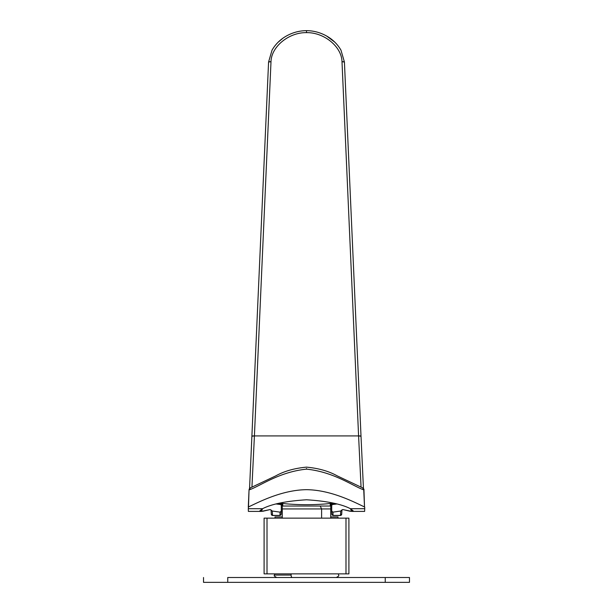 <?xml version="1.0" encoding="UTF-8"?>
<svg xmlns="http://www.w3.org/2000/svg" width="613" height="613" viewBox="0 0 613 613"><rect width="100%" height="100%" fill="white"/><g stroke="black" fill="none" stroke-linecap="round" stroke-linejoin="round"><path stroke-width="0.92" d="M264.096 573.868L348.904 573.868L348.904 518.138L264.096 518.138L264.096 573.868L264.096 518.138L264.096 573.868L264.096 518.138L267.007 518.138L267.007 573.868L264.096 573.868M345.993 573.868L267.007 573.868L267.007 518.138L345.993 518.138L345.993 573.868L345.993 518.138L348.904 518.138L348.904 573.868L345.993 573.868M348.904 573.868L348.904 518.138L348.904 573.868M330.246 503.472L330.246 506.024L330.246 503.472M282.754 506.024L282.754 503.472L282.754 506.024M274.999 518.138L274.999 516.928L282.271 516.928L282.271 508.936L321.603 508.936L321.603 518.138L321.603 508.936L330.729 508.936L330.729 516.928L338.001 516.928L338.001 518.138M330.729 516.928L330.729 503.419L330.729 508.936L321.603 508.936L320.208 506.024L330.729 506.024L330.729 508.936L330.729 506.024L330.729 508.936L330.729 506.024L320.208 506.024L321.603 508.936L282.271 508.936L282.271 503.419L282.271 516.928M282.271 506.024L320.208 506.024L282.271 506.024L282.271 508.936L282.271 506.024M282.271 518.138L282.271 504.07L282.271 518.138M282.271 504.024L282.271 503.419L281.29 504.989L282.271 504.024M331.71 504.989L330.729 504.024L331.71 504.989M331.694 503.541L330.568 503.434L331.694 503.541M331.71 504.637L336.698 503.993L331.71 504.637L331.71 511.089L331.702 503.779L334.529 503.426L331.702 503.779M281.298 503.779L278.471 503.426L281.298 503.779L281.29 504.637L276.302 503.993L281.29 504.637L281.29 506.024L281.29 504.637M281.29 511.089L281.29 506.024L281.29 511.089L280.08 512.146L272.287 511.027L270.187 509.549L262.709 511.296L259.858 510.828L262.594 508.698L261.337 511.395L270.187 509.549L272.287 511.027L280.08 512.146L281.29 511.089L281.122 514.269A1.211 1.195 -177 0 1 279.911 515.403L280.08 512.146L279.911 515.403L272.517 515.403L272.287 511.027L272.517 515.403A1.211 1.195 177 0 1 271.306 514.207L272.517 515.403L279.911 515.403M330.568 503.434A43.615 7.571 0 0 1 306.5 504.691A43.615 7.571 0 0 1 282.432 503.434L281.306 503.541L282.432 503.434A43.615 7.571 180 0 0 306.5 504.691A43.615 7.571 180 0 0 330.568 503.434M261.337 511.395L248.372 511.395L248.28 508.698L262.594 508.698C271.597 504.032 286.233 501.059 306.5 499.779C326.767 501.059 341.403 504.032 350.406 508.698L353.142 510.828L350.291 511.296L342.813 509.549L340.713 511.027L332.92 512.146L331.71 511.089L331.878 514.269A1.211 1.195 177 0 1 331.878 514.207L331.878 514.269A1.211 1.195 177 0 0 333.089 515.403L332.92 512.146L333.089 515.403L340.483 515.403L340.713 511.027L341.954 509.878L341.694 514.269A1.211 1.195 -177 0 1 340.483 515.403L333.089 515.403M331.71 511.089L332.92 512.146L340.713 511.027L340.476 515.502L341.694 514.207A1.211 1.195 -177 0 1 341.694 514.269L340.476 515.502L333.097 515.502L331.878 514.269M341.839 510.093L342.813 509.549L351.663 511.395L350.406 508.698L364.72 508.698L364.628 511.395L351.663 511.395M271.084 509.978L271.306 514.269L272.524 515.502L279.903 515.502L281.122 514.269M364.72 508.698L364.712 507.166L364.72 508.698L350.406 508.698C341.403 504.032 326.767 501.059 306.5 499.779C286.233 501.059 271.597 504.032 262.594 508.698L248.28 508.698L248.487 506.951C259.184 501.917 282.103 489.94 306.5 489.68C330.897 489.94 353.816 501.917 364.513 506.951L363.961 489.94L364.513 506.951C353.816 501.917 330.897 489.94 306.5 489.68C282.103 489.94 259.184 501.917 248.487 506.951L248.28 508.698M361.011 436.226L363.448 488.553L361.011 436.234A2.421 0.421 177.5 0 0 361.011 436.226A2.421 0.421 177.5 0 0 358.59 435.912L361.011 436.234L344.422 62.02L342 61.706A2.421 0.421 -2.5 0 1 344.422 62.02L361.011 436.226M248.487 506.951L249.039 489.94L248.288 507.166M268.578 62.02L249.552 488.553L268.578 62.02A2.421 0.421 2.5 0 1 271 61.706L254.41 435.912A2.421 0.421 -177.5 0 0 251.989 436.226L254.41 435.912L251.943 487.074L254.41 435.912L358.59 435.912L342 61.706C341.656 46.412 323.741 32.236 306.5 32.65C289.259 32.236 271.344 46.412 271 61.706L268.578 62.02L272.034 50.151C276.317 42.764 282.593 37.324 290.853 33.845C295.895 31.738 301.113 30.681 306.5 30.65C311.887 30.681 317.105 31.738 322.147 33.845C330.407 37.324 336.683 42.764 340.966 50.151L344.422 62.02M282.677 38.42L278.141 42.22M334.759 42.121L326.936 36.244M249.261 489.864L250.334 487.894L275.804 475.857C284.248 471.159 294.485 468.248 306.5 467.137C318.515 468.248 328.752 471.159 337.196 475.857L362.658 487.894A2.421 2.138 -62.4 0 1 363.739 489.864L363.739 489.864C352.812 486.071 333.978 471.956 306.5 469.137C279.022 471.956 260.188 486.071 249.261 489.864L250.334 487.894A2.421 2.138 62.4 0 0 250.334 487.894A2.421 2.138 62.4 0 0 249.261 489.864C260.188 486.071 279.022 471.956 306.5 469.137C333.978 471.956 352.812 486.071 363.739 489.864L364.513 506.951L363.961 489.94C364.199 489.442 363.762 488.76 362.658 487.894L363.961 489.94A2.421 2.352 179.3 0 0 363.256 488.385M361.057 487.074L358.59 435.912L361.057 487.074M306.5 30.688L306.5 32.65L306.5 30.688M249.039 489.933A2.421 2.352 -179.3 0 1 249.744 488.385M306.5 469.137L306.5 468.485L306.5 469.137M358.59 435.912L254.41 435.912L271 61.706C271.344 46.412 289.259 32.236 306.5 32.65C323.741 32.236 341.656 46.412 342 61.706L358.59 435.912M274.724 573.868L274.394 575.078L291.106 575.078A2.421 1.165 90 0 0 292.271 577.507A2.421 1.165 -90 0 1 291.106 575.078L274.394 575.078C273.781 575.668 274.586 576.481 276.815 577.507M291.267 573.868A2.421 1.165 90 0 0 291.106 575.078A2.421 1.165 -90 0 1 291.267 573.868M227.752 577.507L385.248 577.507L385.248 582.35L227.752 582.35L227.752 577.507L227.752 582.35L203.524 582.35L203.524 577.507L203.524 582.35L385.248 582.35L385.248 577.507L409.476 577.507L409.476 582.35L409.476 577.507L227.752 577.507M409.476 582.35L385.248 582.35L409.476 582.35M330.729 518.138L330.729 504.07L331.871 505.212M281.129 505.212L282.271 504.07M338.276 573.868L338.606 575.078C339.219 575.668 338.414 576.481 336.185 577.507"/></g></svg>
